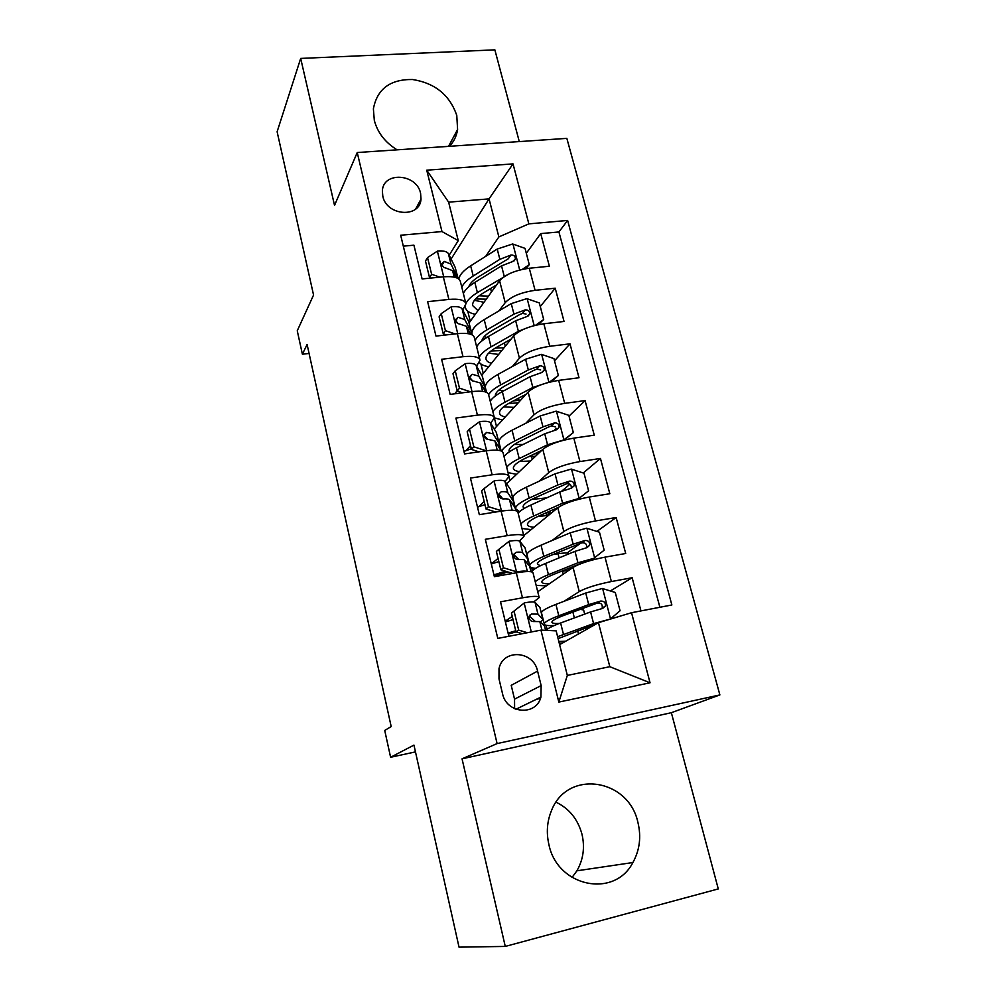 <?xml version="1.0" encoding="UTF-8"?>
<svg xmlns="http://www.w3.org/2000/svg" width="997" height="997" viewBox="0 0 997 997"><rect width="100%" height="100%" fill="white"/><g stroke="black" fill="none" stroke-linecap="round" stroke-linejoin="round"><path stroke-width="1.5" d="M449.497 146.297C453.909 141.574 456.614 135.966 457.598 129.498L456.776 115.44C449.772 95.076 435.028 83.1 412.546 79.511C390.176 79.212 377.115 89.007 373.389 108.872L374.311 120.388C377.564 132.651 385.166 142.471 397.105 149.837M420.871 200.061L417.768 206.927M548.898 844.521C557.335 886.981 614.451 898.621 632.896 862.53C639.7 850.179 641.383 836.844 637.943 822.525C628.621 778.221 567.081 769.123 551.416 810.81C547.029 821.491 546.194 832.732 548.898 844.521M556.089 802.211C569.275 808.592 577.899 819.297 581.999 834.302C585.002 847.363 583.32 859.539 576.914 870.805L572.016 877.497M382.811 196.247C386.574 216.037 420.073 218.343 421.008 199.088L420.584 193.268C416.746 173.478 382.96 171.26 382.374 190.988L382.811 196.247M519.287 141.586L494.861 49.85L300.683 58.424L277.116 131.741L313.557 295.037L297.256 330.767L302.39 354.209L309.07 353.449M719.884 694.921L566.844 138.371L357.238 152.529L497.104 743.588L719.884 694.921L671.355 712.705L462.047 758.829L505.267 946.427L718.276 888.925L671.355 712.705M505.267 946.427L459.031 947.15L413.954 745.095L390.6 757.271L415.475 751.888M403.311 246.159L413.917 245.187L422.105 278.936L443.316 276.83L448.887 299.424C459.231 298.577 464.914 300.047 465.935 303.823L462.745 310.129M448.887 299.424L427.626 301.667L435.988 336.101L457.324 333.659L463.007 356.702C473.413 355.68 479.083 356.864 480.018 360.253L476.578 366.111M463.007 356.702L441.621 359.281L450.146 394.413L471.631 391.634L477.426 415.151C487.882 413.929 493.527 414.827 494.362 417.818L490.661 423.214M477.426 415.151L455.891 418.067L464.59 453.922L486.212 450.794L492.132 474.796C502.65 473.376 508.283 473.961 509.006 476.529L504.993 481.464L510.564 489.614L513.517 500.98M492.132 474.796L470.447 478.062L479.333 514.651L501.105 511.162L507.149 535.663C517.73 534.043 523.325 534.305 523.948 536.436L519.425 540.985M507.149 535.663L485.327 539.302L494.387 576.665L516.296 572.801C526.915 571.044 532.51 571.107 533.059 572.963L539.115 597.253M640.959 610.912L632.148 577.737L610.388 590.959M580.217 609.304L583.631 610.002L584.678 614.115M537.744 591.782L573.063 567.405C579.855 563.417 590.511 560.002 605.005 557.149L625.705 553.497L616.146 517.505L596.904 531.426M580.69 543.153L567.031 553.048M523.749 535.651L557.772 507.785C564.377 503.298 574.858 499.709 589.239 497.042L609.828 493.739L600.456 458.458L583.257 472.977M569.923 484.218L561.71 491.147M506.601 483.819L542.804 449.348C549.185 444.363 559.529 440.624 573.811 438.132L594.274 435.178L585.077 400.595L569.013 416.123M556.314 428.411L554.344 430.318M494.225 429.022L528.111 392.045C534.305 386.599 544.499 382.711 558.669 380.38L579.008 377.751L569.997 343.84L554.506 360.814M481.75 375.308L513.717 335.852C519.724 329.957 529.756 325.932 543.826 323.763L564.053 321.458L555.217 288.195L540.274 306.54M457.149 390.762L454.744 393.815M470.534 445.584L465.873 450.756M484.181 501.454L478.597 506.812M498.076 558.395L491.297 563.928M390.6 757.271L384.73 730.44L391.185 726.551L307.101 344.451L302.39 354.209M541.159 685.6L537.582 671.106C533.557 650.655 503.024 648.548 498.998 668.675L498.998 678.92L502.5 693.576C506.401 713.802 536.149 716.369 540.91 697.102L541.159 685.6L514.539 699.134L511.212 685.338L537.582 671.106M458.271 240.626L441.983 231.566L400.682 235.23L497.79 638.404L540.96 630.116L556.152 630.852L567.33 675.418L609.815 666.706L598.449 622.676L631.537 612.719L671.866 604.967L567.617 220.437L528.859 223.864L498.861 236.925L489.041 198.877L448.625 202.167L458.271 240.626L449.161 255.22M441.983 231.566L426.741 170.188L513.019 163.882L528.859 223.864M631.537 612.719L650.044 682.795L558.831 702.075L540.96 630.116M499.011 310.852L505.205 302.664C511.1 296.508 521.057 292.395 535.065 290.326L555.217 288.195M469.163 322.829L499.584 280.743L505.205 302.664M512.396 366.485L519.437 358.197C525.519 352.477 535.613 348.514 549.733 346.283L569.997 343.84M525.818 423.251L533.956 414.827C540.224 409.568 550.469 405.742 564.688 403.349L585.077 400.595M485.601 438.418L486.399 437.546M512.994 504.706L514.265 503.572M539.128 481.227L548.749 472.578C555.229 467.792 565.623 464.116 579.942 461.561L600.456 458.458M552.089 540.511L563.853 531.488C570.533 527.201 581.077 523.687 595.508 520.945L616.146 517.505M508.869 636.285L500.506 601.827L522.465 597.814C533.108 595.969 538.692 595.894 539.19 597.564L533.682 601.964M512.259 616.445L505.205 621.218M564.128 601.266L579.257 591.582C586.149 587.819 596.854 584.466 611.385 581.538L632.148 577.737M659.889 607.273L558.918 231.952L540.71 233.61L526.304 253.275M499.584 280.743C505.404 274.412 515.312 270.249 529.282 268.243L549.384 266.236L540.71 233.61M559.616 644.66L598.449 622.676M462.047 758.829L497.104 743.588M300.683 58.424L334.531 205.37L357.238 152.529M536.473 699.258L540.461 698.436M451.08 259.083L489.041 198.877L513.019 163.882M485.713 256.329L498.861 236.925M547.116 629.431L546.082 625.281M556.363 554.07L554.494 553.908M532.473 570.745L531.7 567.617M514.34 503.896L513.168 504.956M517.779 511.797L517.593 511.025M546.593 515.623L545.907 512.894M523.849 536.025L517.929 512.321C517.269 510.015 511.66 509.629 501.105 511.162M509.99 480.591L509.006 476.641M532.298 459.343L531.501 456.227M508.881 476.043L503.111 452.9C502.338 450.158 496.705 449.46 486.212 450.794M496.506 426.517L494.375 417.942M494.225 417.245L488.592 394.65C487.72 391.497 482.062 390.488 471.631 391.634M483.271 373.426L480.915 363.992M479.856 359.618L474.348 337.559C473.376 334.007 467.705 332.699 457.324 333.659M470.272 321.296L467.743 311.176M558.918 231.952L567.617 220.437M465.761 303.113L460.39 281.565C459.318 277.627 453.623 276.057 443.316 276.83M567.33 675.418L558.831 702.075M609.815 666.706L650.044 682.795M426.741 170.188L448.625 202.167M514.614 708.693L514.539 699.134M524.434 602.836L511.436 613.093L524.434 602.836C530.479 601.789 534.018 601.64 535.04 602.387L539.9 607.385L542.929 619.05M513.031 619.623L505.379 621.929M514.078 611.286L518.689 630.129L527.388 632.721M511.436 613.093L516.01 631.849L518.689 630.129M522.278 633.706L516.01 631.849M540.524 622.253L543.053 619.561L537.969 614.14L531.551 614.027L529.17 616.308C529.033 619.598 530.454 621.33 533.407 621.53L539.813 621.58L544.549 626.066L545.745 630.341M508.333 634.092L516.085 631.861M529.257 616.021L535.19 621.33M515.748 630.777L508.084 633.07M610.152 619.162L620.059 610.762L615.261 592.467L602.313 588.479L585.725 593.028L555.927 604.394C546.543 608.045 541.72 610.837 541.471 612.781L541.595 613.28M610.276 619.087L593.589 623.586L557.622 636.709M559.28 643.314L562.669 642.928M595.845 624.159L558.108 638.641M558.818 641.47L565.648 641.245M588.342 628.409L587.619 627.125M546.231 630.366C547.478 628.559 552.263 626.104 560.613 622.988L590.585 611.934L602.662 608.407L605.304 606.176C605.777 602.736 604.269 601.029 600.755 601.054L588.704 604.606L558.794 615.785C549.372 619.361 544.524 622.066 544.25 623.923C544.325 625.418 547.727 625.917 554.469 625.431M559.454 623.424C554.469 623.711 551.964 623.275 551.914 622.103C552.151 620.558 556.214 618.29 564.09 615.311L597.402 603.06C601.066 602.761 602.662 604.406 602.2 607.996L605.304 606.176M528.074 559.429L525.083 547.914L519.873 541.321C518.789 540.312 515.237 540.262 509.23 541.197L498.911 549.31L503.423 567.767L516.795 571.854C522.353 570.932 525.83 570.82 527.214 571.53M516.795 571.854L515.324 572.963M498.861 561.585L491.309 563.99M498.911 549.31L496.381 551.416L500.855 569.786L503.423 567.767M512.757 573.425L500.855 569.786M526.678 562.682L528.236 560.09L527.874 559.13L522.727 552.824C522.067 552.114 519.911 551.927 516.259 552.251L513.854 554.544C513.804 557.684 515.212 559.367 518.079 559.604C521.73 559.255 523.886 559.429 524.547 560.115L529.644 566.234L531.139 571.73M494.288 576.241L507.872 571.929M505.354 571.156L493.964 574.908M513.841 554.594L518.739 559.541M512.707 504.308L513.717 501.79L507.797 492.755L504.993 481.476C503.859 480.205 500.307 479.981 494.325 480.803L484.056 488.592L488.48 506.675L501.74 510.838L508.981 510.29M501.055 496.381L499.784 497.391M484.953 504.644L477.513 507.149M484.056 488.592L481.626 490.998L486.013 508.993L488.48 506.675M495.708 512.034L486.013 508.993M507.797 492.755C507.099 491.857 504.918 491.521 501.279 491.72L498.849 494.014C498.861 497.017 500.27 498.65 503.061 498.924C506.7 498.699 508.881 499.023 509.579 499.896L515.025 507.573L515.935 510.701M498.787 494.387L502.912 498.924M469.5 429.096L467.169 431.776L471.469 449.423L473.837 446.818L469.5 429.096L479.719 421.619C485.664 420.921 489.228 421.32 490.424 422.815L496.319 432.436L499.235 443.665M471.319 448.787L463.979 451.379M473.837 446.818L486.187 450.794M478.984 451.84L471.469 449.423M498.824 447.08L498.998 443.216L493.166 433.869L486.611 432.411L484.156 434.68C484.23 437.571 485.626 439.166 488.356 439.465L494.911 440.873L501.08 450.918M484.093 435.377L487.608 439.403M455.23 370.784L452.999 373.738L457.224 391.036L459.48 388.157L455.23 370.784L465.412 363.606C471.319 363.02 474.896 363.581 476.13 365.313L482.349 376.368L485.227 387.447M461.437 392.419L459.829 393.154M459.48 388.157L470.472 391.784M462.596 392.806L457.224 391.036M485.103 390.949L484.978 386.936L478.822 376.156L472.229 374.274L469.761 376.517C469.874 379.296 471.269 380.854 473.936 381.19L480.529 383.022L485.726 392.02M469.749 377.527L472.74 380.991M568.24 568.527L568.203 570.446M549.31 583.793C544.424 583.881 541.932 583.245 541.832 581.862C541.994 580.03 545.957 577.525 553.746 574.347L583.22 562.507L591.445 560.202L604.17 550.182L599.471 532.236L586.61 528.186L570.234 532.822L541.022 545.197C531.812 549.173 527.151 552.375 527.027 554.806L527.189 555.454M552.874 554.581L558.058 553.784C564.452 552.749 568.165 552.737 569.187 553.746M594.424 558.183L577.936 562.769L548.437 574.658C541.683 577.4 537.283 579.78 535.252 581.787M536.149 585.376L546.331 585.85M568.701 570.409L562.495 571.206L563.243 574.172M531.675 571.854C532.847 569.611 537.495 566.807 545.608 563.43L574.995 551.353L586.909 547.677L589.576 545.371C589.95 542.056 588.429 540.424 585.04 540.474L573.15 544.175L543.826 556.363C534.591 560.277 529.906 563.392 529.743 565.735C529.818 567.156 531.787 568.016 535.651 568.302M540.212 565.822L537.346 563.953C537.47 561.996 541.408 559.392 549.135 556.127L581.799 542.817C585.339 542.468 586.934 544.026 586.597 547.478L589.576 545.371M560.875 571.48L562.495 571.206M547.453 515.486L550.369 510.913M588.604 490.798L577.537 499.597L588.604 490.798L583.993 473.214L571.231 469.076L555.042 473.824L526.404 487.159C517.381 491.446 512.869 495.048 512.857 497.952L513.056 498.724M531.65 499.447L546.655 497.902M578.883 498.488L562.607 503.173L533.669 516.035C527.052 519.013 522.777 521.668 520.845 524.011M521.954 528.472L531.114 529.631M558.233 507.423L538.978 515.96C531.351 519.412 527.513 522.254 527.463 524.484C527.612 526.042 529.806 526.952 534.056 527.226M556.176 508.345L556.862 508.532M518.141 513.168C520.048 510.763 524.297 508.046 530.903 505.03L559.728 491.982L571.468 488.169L574.16 485.788C574.434 482.61 572.926 481.04 569.636 481.102L557.909 484.941L529.158 498.101C520.098 502.326 515.561 505.853 515.536 508.669L519.549 511.685M524.11 508.495L523.064 506.912C523.089 504.569 526.89 501.628 534.467 498.089L566.52 483.757C569.935 483.371 571.518 484.841 571.281 488.181M537.645 516.571L548.288 515.362M563.293 440.313L573.337 432.586L568.813 415.338L556.152 411.15L540.162 415.973L512.059 430.23C503.211 434.829 498.849 438.805 498.961 442.157L499.185 443.067M514.352 444.45L523.089 444.488M563.654 439.976L547.565 444.749L519.2 458.558C512.695 461.748 508.532 464.689 506.713 467.344M508.034 472.615L516.546 474.36M541.757 450.345L524.509 458.707C517.032 462.409 513.318 465.574 513.355 468.191C513.567 469.923 515.586 471.07 519.425 471.606M573.337 432.586L564.103 440.101M535.514 456.29L528.921 456.564M534.629 453.797L538.355 453.573M504.058 456.701C505.865 453.984 510.003 451.005 516.471 447.765L544.748 433.782L556.326 429.832L559.043 427.401C559.23 424.336 557.734 422.84 554.531 422.902L542.966 426.878L514.764 440.961C507.236 444.774 502.912 448.201 501.79 451.23M503.772 455.517L504.619 455.941M509.317 451.865L509.043 450.956C508.969 448.226 512.645 444.961 520.073 441.173L548.275 427.14L551.528 425.844L555.578 426.94M519.474 461.437L530.529 461.025M549.235 382.225L558.37 375.508L553.933 358.596L541.371 354.334L525.569 359.244L498.002 374.398C489.315 379.284 485.09 383.621 485.327 387.409L485.576 388.444M498.774 390.139L503.784 390.812M546.63 382.935L532.834 387.472L504.993 402.177C498.612 405.592 494.574 408.782 492.854 411.749M494.362 417.818L502.438 420.061M526.129 394.214L510.314 402.539C502.974 406.489 499.385 409.966 499.522 412.945C499.771 414.852 501.69 416.198 505.255 416.983M558.37 375.508L551.029 381.789M518.29 402.763L508.246 403.673M518.49 398.227L519.026 400.345L520.671 400.158M490.25 401.305C491.945 398.277 495.97 395.036 502.326 391.584L530.055 376.716L541.483 372.629L544.212 370.174C544.337 367.208 542.842 365.774 539.726 365.849L528.323 369.937L500.644 384.917C494.313 388.394 490.3 391.659 488.605 394.725M519.026 400.345L513.455 400.881M495.285 396.021C495.135 392.918 498.687 389.366 505.965 385.341L533.619 370.423L536.835 369.077L540.673 369.937M503.473 406.888L514.091 407.349M441.247 313.631L439.104 316.847L443.241 333.796L445.422 330.655L441.247 313.631L451.379 306.74C457.262 306.253 460.838 306.989 462.122 308.933L468.64 321.346L471.494 332.3M445.422 330.655L455.056 333.92M446.506 334.892L443.241 333.796M471.805 334.693L471.232 331.727L464.764 319.563L458.122 317.283L455.641 319.501C455.803 322.168 457.187 323.689 459.804 324.062L466.434 326.293L470.709 334.269M455.729 320.822L458.246 323.689M535.651 325.234L543.689 319.526L539.34 302.951L526.865 298.626L511.249 303.611L484.193 319.613C475.681 324.785 471.593 329.471 471.93 333.671L472.217 334.818M484.143 336.674L486.86 337.435M527.912 327.552L518.378 331.303L491.06 346.869C484.804 350.483 480.866 353.923 479.245 357.2M479.395 362.484C480.89 364.541 483.994 365.961 488.717 366.709M511.1 339.08L496.381 347.442C489.191 351.629 485.701 355.393 485.95 358.746C486.237 360.802 488.081 362.335 491.459 363.332M543.689 319.526L538.243 324.661M476.691 346.944C478.298 343.616 482.212 340.139 488.443 336.488L515.661 320.747L526.939 316.548L529.656 314.067C529.731 311.201 528.248 309.805 525.207 309.893L513.953 314.105L486.798 329.945C480.579 333.621 476.678 337.136 475.083 340.488M490.998 350.994L501.778 350.583M504.046 347.791L495.272 348.078M481.8 340.999C482.361 337.784 485.801 334.307 492.119 330.568L519.263 314.803L522.428 313.394L526.055 314.067M488.592 353.15L498.674 354.421M427.539 257.6L425.482 261.052L429.545 277.677L431.626 274.287L427.539 257.6L437.633 250.982C443.466 250.596 447.055 251.481 448.388 253.649L455.193 267.37L458.009 278.188M431.626 274.287L439.939 277.166M430.729 278.076L429.545 277.677M458.134 278.562L450.968 264.068L444.301 261.413L441.808 263.569C441.995 266.149 443.378 267.645 445.946 268.056L452.613 270.673L456.14 277.652M442.045 265.227L444.114 267.508M522.366 269.364L529.282 264.629L525.02 248.365L512.645 243.978L497.216 249.051L470.659 265.863C463.505 270.474 459.567 274.873 458.819 279.035M470.148 284.095L471.456 284.681M494.799 286.002L495.733 286.077M509.617 273.614L477.401 292.607C471.269 296.408 467.443 300.072 465.911 303.624M465.287 306.453L465.337 307.176C465.911 310.628 469.238 313.008 475.32 314.317M496.556 284.93L482.71 293.367C475.656 297.791 472.291 301.842 472.615 305.531L477.987 310.628M529.282 264.629L525.693 268.716M463.381 293.592C464.889 289.99 468.715 286.264 474.834 282.413L501.528 265.85L512.657 261.538L515.387 259.033C515.399 256.266 513.929 254.92 510.963 255.008L499.858 259.332L473.214 275.995C467.107 279.858 463.306 283.609 461.81 287.261M475.544 298.975L486.262 299.162M488.455 296.134L479.146 295.785M468.764 286.8C469.811 283.597 473.064 280.269 478.535 276.817L508.283 258.771L510.963 255.008M474.422 300.296L484.006 302.303M513.717 335.852L519.437 358.197M528.111 392.045L533.956 414.827M542.804 449.348L548.749 472.578M557.772 507.785L563.853 531.488M573.063 567.405L579.257 591.582M605.005 557.149L611.385 581.538M529.282 268.243L535.065 290.326M543.826 323.763L549.733 346.283M558.669 380.38L564.688 403.349M573.811 438.132L579.942 461.561M589.239 497.042L595.508 520.945M516.296 572.801L522.465 597.814M524.173 603.048L531.314 631.973M544.549 626.066L545.608 630.341M539.9 607.385L542.742 618.813M539.813 621.58L541.944 630.166M535.04 602.387L537.969 614.14M529.606 615.299L531.551 614.027M610.525 618.875L602.637 588.579M572.876 612.033L574.372 617.916M577.624 630.715L578.459 633.992M558.794 615.785L555.927 604.394M563.492 634.441L560.613 622.988M588.704 604.606L585.725 593.028M593.589 623.586L590.585 611.934M597.402 603.06L600.755 601.054M508.969 541.396L516.458 571.755M529.644 566.234L531.002 571.705M525.083 547.914L527.874 559.13M524.547 560.115L527.376 571.518M519.873 541.321L522.727 552.824M514.003 554.058L516.259 552.251M494.076 480.99L501.404 510.738M515.025 507.573L515.798 510.663M510.564 489.614L513.293 500.606M509.579 499.896L512.146 510.24M498.849 494.038L501.279 491.72M479.47 421.806L486.611 450.731M500.706 450.046L500.905 450.856M496.319 432.436L498.998 443.216M494.911 440.873L497.229 450.195M490.424 422.815L493.166 433.869M484.106 435.178L486.611 432.411M465.163 363.78L472.017 391.584M482.349 376.368L484.978 386.936M480.529 383.022L482.598 391.347M476.13 365.313L478.822 376.156M469.737 377.427L472.229 374.274M594.673 557.971L586.934 528.285M558.058 553.784L559.105 557.884M543.826 556.363L541.022 545.197M548.437 574.658L545.608 563.43M573.15 544.175L570.234 532.822M577.936 562.769L574.995 551.353M581.799 542.817L585.04 540.474M548.026 513.854L550.942 513.38M579.132 498.288L571.555 469.188M549.97 512.259L549.696 511.212M543.938 498.263L544.138 499.036M529.158 498.101L526.404 487.159M533.669 516.035L530.903 505.03M557.909 484.941L555.042 473.824M562.607 503.173L559.728 491.982M566.52 483.757L569.636 481.102M563.903 439.789L556.476 411.25M514.764 440.961L512.059 430.23M519.2 458.558L516.471 447.765M542.966 426.878L540.162 415.973M547.565 444.749L544.748 433.782M551.528 425.844L554.531 422.902M548.936 382.3L541.683 354.446M500.644 384.917L498.002 374.398M504.993 402.177L502.326 391.584M528.323 369.937L525.569 359.244M532.834 387.472L530.055 376.716M536.835 369.077L539.726 365.849M451.13 306.914L457.723 333.609M468.64 321.346L471.232 331.727M466.434 326.293L468.266 333.671M462.122 308.933L464.764 319.563M455.704 320.747L458.122 317.283M534.18 325.608L527.176 298.739M504.407 342.881L505.28 346.271M486.798 329.945L484.193 319.613M491.06 346.869L488.443 336.488M513.953 314.105L511.249 303.611M518.378 331.303L515.661 320.747M522.428 313.394L525.207 309.893M437.371 251.144L443.702 276.792M455.193 267.37L457.735 277.552M452.613 270.673L454.221 277.141M448.388 253.649L450.968 264.068M441.995 265.115L444.301 261.413M519.699 270.013L512.957 244.091M490.599 288.569L491.459 291.984M473.214 275.995L470.659 265.863M477.401 292.607L474.834 282.413M499.858 259.332L497.216 249.051M504.195 276.206L501.528 265.85M448.513 146.36L457.598 129.498M576.914 870.805L632.896 862.53M415.599 209.096L421.008 199.088M515.935 709.253L540.91 697.102M541.471 612.781L544.25 623.923M527.027 554.806L529.743 565.735M512.857 497.952L515.536 508.669M571.293 488.194L574.16 485.788M498.961 442.157L501.155 450.943M556.6 429.757L559.043 427.401M485.327 387.409L486.548 392.357M542.156 372.429L544.212 370.174M471.93 333.671L472.242 334.917M527.949 316.186L529.656 314.067M513.953 261.027L515.387 259.033"/></g></svg>
